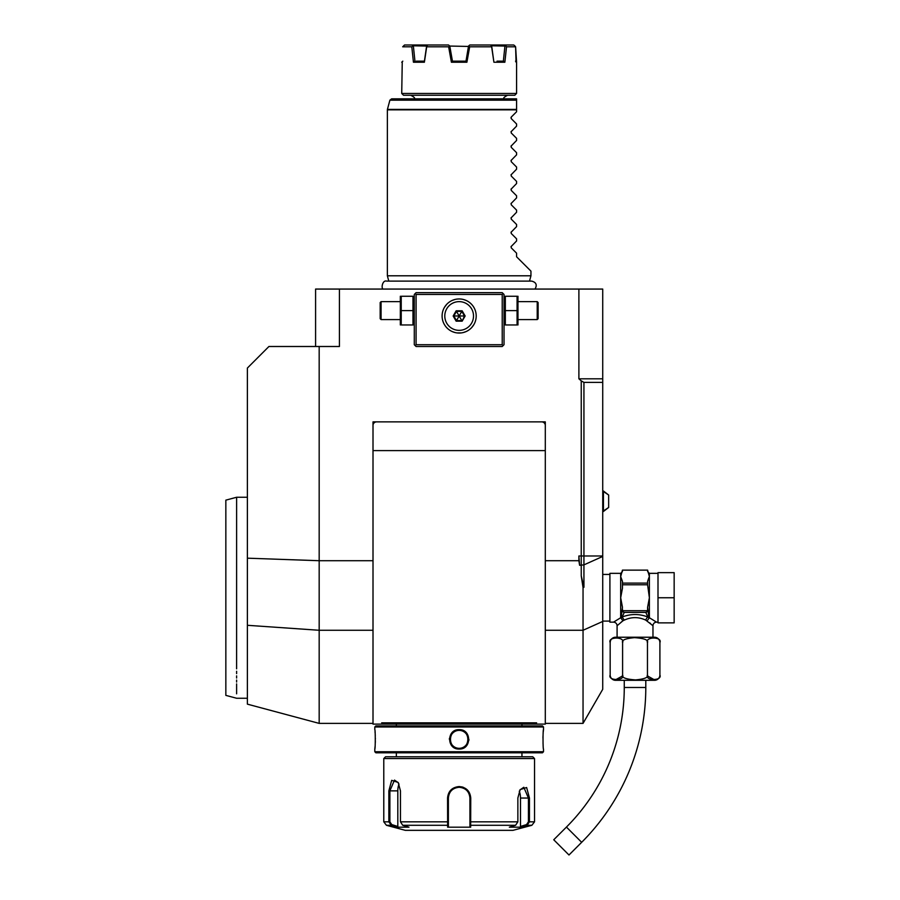 <?xml version="1.0" encoding="UTF-8"?>
<svg xmlns="http://www.w3.org/2000/svg" width="900" height="900" viewBox="0 0 900 900"><rect width="100%" height="100%" fill="white"/><g stroke="black" fill="none" stroke-linecap="round" stroke-linejoin="round"><path stroke-width="1.35" d="M517.972 296.257L517.972 324.968M505.327 310.613L505.327 324.968L517.072 324.968L517.072 296.257L505.327 296.257L505.327 310.613L517.072 310.613M503.123 345.611L504.022 344.711L504.022 294.457L503.123 293.558L502.223 294.457L416.081 294.457L416.081 344.711L502.223 344.711L503.123 345.611L502.223 346.5L416.081 346.5L414.281 344.711L414.281 294.457L416.081 292.669L502.223 292.669L503.123 293.558M581.242 575.899L583.931 587.295L583.043 587.509L581.242 575.899L581.242 380.846L578.891 378.81L578.891 289.069L339.412 289.069L339.412 346.5L268.92 346.5L247.388 368.044L247.388 558.18L319.174 560.711L373.005 560.711M373.005 421.875L373.005 724.106L545.299 724.106L545.299 421.875L545.299 450.596L373.005 450.596L373.005 421.875L545.299 421.875L373.005 421.875M545.299 560.711L578.891 560.711L578.891 555.986L579.6 565.279L578.891 560.711M247.388 558.18L247.388 704.149L319.174 723.386L319.174 346.5M339.412 289.069L315.585 289.069L315.585 346.5M578.891 289.069L602.73 289.069L602.73 689.288L583.043 723.386L545.299 723.386M354.803 289.069L353.599 289.069L354.803 289.069M359.685 289.069L360.911 289.069L359.685 289.069M602.73 378.81L578.891 378.81M583.931 587.295L583.931 382.399L581.242 380.846M583.931 382.399L602.73 382.399M583.043 587.509L583.043 723.386M536.625 722.835L536.029 724.106L536.625 722.835L381.679 722.835L382.275 724.106L381.679 722.835M541.71 421.875A3.589 3.589 0 0 1 545.299 425.464M373.005 425.464A3.589 3.589 0 0 1 376.594 421.875M236.621 671.254L236.621 673.605M236.621 675.855L236.621 678.015M236.621 680.074L236.621 682.043M236.621 683.899L236.621 693.821M236.61 668.824C236.621 707.771 236.621 707.771 236.61 668.824L236.621 497.25L247.388 497.25M247.388 698.254L236.621 698.254L225.844 695.374L225.844 500.141L236.621 497.25M402.548 724.106L515.756 724.106M543.499 726.975L542.43 725.895L375.885 725.895L374.805 726.975L374.805 729.664C375.424 729.09 375.424 749.61 374.805 749.048L374.805 751.736L543.499 751.736L543.499 749.048C542.88 749.61 542.88 729.101 543.499 729.664L543.499 726.975L374.805 726.975M459.157 729.664C471.803 729.124 471.746 749.621 459.157 749.048C446.512 749.587 446.558 729.09 459.157 729.664L459.157 730.384C447.581 729.776 447.615 748.946 459.157 748.327C470.723 748.935 470.689 729.765 459.157 730.384C470.723 729.776 470.689 748.946 459.157 748.327C447.581 748.935 447.615 729.765 459.157 730.384A8.978 8.978 0 0 0 450.18 739.35A8.978 8.978 0 0 0 459.157 748.327A8.978 8.978 0 0 0 468.124 739.35A8.978 8.978 0 0 0 459.157 730.384M374.805 749.048L374.873 748.418M374.906 748.125L375.041 746.685M375.3 742.905L375.356 740.711M375.368 739.058L375.368 738.315M375.289 735.705L375.188 733.837M375.109 732.769L375.019 731.745M543.476 729.923L543.409 730.519M543.352 731.048L543.285 731.745M543.184 732.904L543.127 733.691M543.004 735.93L542.947 738.067M543.015 742.928L543.139 745.133M449.426 738.36L449.381 739.35M468.877 740.363L468.923 739.361M374.805 751.736L375.885 752.816L542.43 752.816L543.499 751.736M383.782 758.554L534.533 758.554L532.733 756.765L385.571 756.765L383.782 758.554L383.782 821.824L388.856 821.824L388.856 790.864L391.669 780.345L398.194 782.46L400.455 790.864L400.455 821.824L402.728 825.289L408.96 827.19L397.44 827.19L391.219 825.289L388.856 821.824L389.88 821.824L389.88 790.864L394.493 780.097L398.363 782.741M519.941 789.919L523.811 787.275L528.424 798.041L528.424 821.824L534.533 821.824L531.866 825.289L527.085 825.289L520.864 827.19L509.344 827.19L515.576 825.289L470.666 825.289L470.666 827.19L447.637 827.19L447.559 798.041C448.223 791.1 452.093 787.264 459.157 786.555C466.223 787.264 470.081 791.1 470.745 798.041L470.666 825.289L469.924 824.591L469.924 826.447L469.924 798.041L469.924 821.824L517.86 821.824L517.86 798.041L520.11 789.637L526.635 787.523L529.447 798.041L529.447 821.824L527.085 825.289L526.556 824.591L520.493 826.447L520.493 798.041A10.766 5.389 -90 0 0 519.266 791.212M463.534 787.41L461.869 786.87M515.576 825.289L517.86 821.824M528.424 821.824L526.556 824.591M469.924 810.788L469.901 797.411A10.766 10.766 0 0 1 469.924 798.041A10.766 10.766 0 0 0 469.901 797.411M469.822 796.613L469.44 794.869M469.046 793.778L467.944 791.831M467.224 790.909A10.766 10.766 0 0 0 466.774 790.436A10.766 10.766 0 0 1 467.224 790.909L466.549 790.211M464.614 788.76L463.241 788.085M459.709 787.286L458.584 787.286M454.804 788.186L453.915 788.636M450.664 791.415A10.766 10.766 0 0 0 450.641 791.449A10.766 10.766 0 0 1 450.664 791.415L449.955 792.45M402.728 825.289L447.637 825.289L448.38 824.591L448.38 798.041A10.766 10.766 0 0 1 448.402 797.411L448.38 798.041C449.01 791.528 452.599 787.939 459.157 787.275C465.705 787.928 469.294 791.516 469.924 798.041L469.924 812.756M383.782 821.824L386.438 825.289L391.219 825.289L391.748 824.591L389.88 821.824M448.459 796.77A10.766 10.766 0 0 1 448.56 796.14A10.766 10.766 0 0 0 448.459 796.77M448.56 796.106A10.766 10.766 0 0 1 448.684 795.499A10.766 10.766 0 0 0 448.56 796.106M449.066 794.261A10.766 10.766 0 0 1 449.314 793.654A10.766 10.766 0 0 0 449.066 794.261M454.736 788.22A10.766 10.766 0 0 1 455.344 787.972A10.766 10.766 0 0 0 454.736 788.22M456.581 787.579A10.766 10.766 0 0 1 457.853 787.354A10.766 10.766 0 0 0 456.581 787.579M458.505 787.298A10.766 10.766 0 0 1 459.799 787.298A10.766 10.766 0 0 0 458.505 787.298M460.451 787.354A10.766 10.766 0 0 1 461.723 787.579A10.766 10.766 0 0 0 460.451 787.354M462.96 787.972A10.766 10.766 0 0 1 463.567 788.22A10.766 10.766 0 0 0 462.96 787.972M468.99 793.654A10.766 10.766 0 0 1 469.238 794.25A10.766 10.766 0 0 0 468.99 793.654M469.62 795.499A10.766 10.766 0 0 1 469.733 796.061A10.766 10.766 0 0 0 469.62 795.499M469.755 796.129A10.766 10.766 0 0 1 469.845 796.77A10.766 10.766 0 0 0 469.755 796.129M469.924 824.524L469.924 822.431M470.666 827.19L469.924 826.447M531.866 825.289L512.989 830.34L405.315 830.34L386.438 825.289M520.864 827.19L520.493 826.447M448.402 797.411A10.766 10.766 0 0 0 448.38 798.041L448.38 812.756M397.44 827.19L397.811 826.447L391.748 824.591M397.811 826.447L397.811 790.864A10.766 5.389 90 0 1 399.037 784.035M448.38 826.447L448.38 824.591L447.637 827.19M448.38 824.524L448.38 822.431M400.455 821.824L448.38 821.824L448.38 798.041L447.559 798.041M652.972 637.234L652.972 625.748L645.784 620.134C638.617 616.804 631.451 616.804 624.274 620.134L622.125 617.018L624.262 612.416L645.795 612.416L647.933 617.018C639.326 613.71 630.731 613.71 622.125 617.018L621.067 617.906L622.462 607.286L620.674 597.758L622.462 588.229L622.462 581.389L620.674 576.619L620.674 573.345L609.908 573.345L609.908 622.159L613.496 622.159A3.589 3.589 -132.6 0 1 617.085 625.748L622.924 620.798L620.674 617.749L613.496 622.159M621.011 622.316L622.238 621.326M617.085 637.234L617.085 625.748M624.274 620.134L622.924 620.798L620.899 617.985M610.166 674.933C607.421 681.008 625.331 681.008 622.597 674.933C621.461 677.565 625.77 679.219 635.512 679.905C644.591 679.072 648.574 677.419 647.46 674.933C644.749 681.008 662.625 681.008 659.903 674.933A5.389 5.389 0 0 1 654.514 680.31L615.544 680.31A5.389 5.389 0 0 1 610.166 674.933L610.166 642.623C607.433 636.536 625.32 636.548 622.597 642.623C621.484 640.136 625.466 638.471 634.545 637.65C644.288 638.325 648.596 639.99 647.46 642.623L647.46 642.6C644.738 636.536 662.625 636.536 659.903 642.623A5.389 5.389 0 0 0 654.514 637.234L615.544 637.234A5.389 5.389 0 0 0 610.166 642.623L610.324 641.34M613.654 637.988L618.154 637.774M622.496 675.979L615.409 679.871M622.597 642.623L622.597 674.933M647.46 642.623L647.46 675.067M659.903 642.623L659.903 674.933M654.525 679.871L647.572 675.979M645.795 680.31L645.795 687.488A218.947 218.947 0 0 1 581.67 842.31L568.98 855L553.748 839.768L566.438 827.077A197.415 197.415 0 0 0 624.262 687.488L624.262 680.31M649.654 622.822L650.554 623.587M658.001 622.159L656.561 622.159L649.384 617.749L647.134 620.798L649.159 617.985M658.001 597.758L658.001 572.636L674.156 572.636L674.156 597.758L658.001 597.758L658.001 622.879L674.156 622.879L674.156 597.758M649.102 577.148L647.595 581.355M622.462 584.786L647.595 584.786L649.384 597.758L647.595 607.286L649.001 617.794A1.8 1.474 180 0 1 649.384 617.749L649.384 576.619L647.595 570.116L622.462 570.116L620.674 576.619L620.674 617.749A1.8 1.474 -0 0 1 621.067 617.794M622.462 609.773A2.07 1.8 90 0 0 622.665 610.717L647.393 610.717A2.07 1.8 -90 0 0 647.595 609.773L647.595 610.717A1.8 1.552 -0 0 1 647.235 611.651M645.795 612.416L646.504 612.146A1.8 1.552 -0 0 0 647.595 610.717L647.595 607.196M646.504 612.146L647.393 610.717M649.001 617.906L647.933 617.018A3.589 2.036 -66.6 0 0 645.784 620.134M622.462 610.717L622.462 610.717A1.8 1.552 0 0 0 623.554 612.146L624.262 612.416M622.462 609.03L622.462 610.234M622.665 610.717L623.554 612.146M647.595 581.389L647.595 584.786M622.462 583.099L647.595 583.099M622.462 570.139L647.595 570.139M608.648 507.465L608.648 495.022L603.439 491.017L603.439 511.47L608.648 507.465L602.73 511.47M388.789 281.104L387.371 275.794L530.944 275.794L529.515 281.104M510.998 117.472L511.234 118.62L511.234 117.101L511.234 118.62L516.577 123.975L516.577 126.112L510.998 131.828M511.234 131.456L511.234 132.986L511.234 131.456L511.234 132.986L511.234 131.456L511.234 132.986L511.234 131.456L511.234 132.986L511.234 131.456L511.234 132.986L511.234 131.456L511.234 132.986L511.234 131.456L511.234 132.986L511.234 131.456L511.234 132.986L511.234 131.456L511.234 132.986L511.234 131.456L511.234 132.986L511.234 131.456L511.234 132.986L511.234 131.456L511.234 132.986L511.234 131.456L511.234 132.986L516.577 138.33L516.577 140.468L510.998 146.194M511.234 145.811L511.234 147.341L511.234 145.811L511.234 147.341L511.234 145.811L511.234 147.341L511.234 145.811L511.234 147.341L511.234 145.811L511.234 147.341L511.234 145.811L511.234 147.341L511.234 145.811L511.234 147.341L511.234 145.811L511.234 147.341L511.234 145.811L511.234 147.341L511.234 145.811L511.234 147.341L511.234 145.811L511.234 147.341L511.234 145.811L511.234 147.341L511.234 145.811L511.234 147.341L516.577 152.685L516.577 154.834L510.998 160.549M511.234 160.178L511.234 161.696L511.234 160.178L511.234 161.696L511.234 160.178L511.234 161.696L511.234 160.178L511.234 161.696L511.234 160.178L511.234 161.696L511.234 160.178L511.234 161.696L511.234 160.178L511.234 161.696L511.234 160.178L511.234 161.696L511.234 160.178L511.234 161.696L511.234 160.178L511.234 161.696L511.234 160.178L511.234 161.696L511.234 160.178L511.234 161.696L511.234 160.178L511.234 161.696L516.577 167.04L516.577 169.189L510.998 174.904M511.234 174.532L511.234 176.051L511.234 174.532L511.234 176.051L511.234 174.532L511.234 176.051L511.234 174.532L511.234 176.051L511.234 174.532L511.234 176.051L511.234 174.532L511.234 176.051L511.234 174.532L511.234 176.051L511.234 174.532L511.234 176.051L511.234 174.532L511.234 176.051L511.234 174.532L511.234 176.051L511.234 174.532L511.234 176.051L511.234 174.532L511.234 176.051L511.234 174.532L511.234 176.051L516.577 181.395L516.577 183.544L510.998 189.259M511.234 188.888L511.234 190.406L511.234 188.888L511.234 190.406L511.234 188.888L511.234 190.406L511.234 188.888L511.234 190.406L511.234 188.888L511.234 190.406L511.234 188.888L511.234 190.406L511.234 188.888L511.234 190.406L511.234 188.888L511.234 190.406L511.234 188.888L511.234 190.406L511.234 188.888L511.234 190.406L511.234 188.888L511.234 190.406L511.234 188.888L511.234 190.406L511.234 188.888L511.234 190.406L516.577 195.761L516.577 197.899L510.998 203.614M511.234 203.243L511.234 204.773L511.234 203.243L511.234 204.773L511.234 203.243L511.234 204.773L511.234 203.243L511.234 204.773L511.234 203.243L511.234 204.773L511.234 203.243L511.234 204.773L511.234 203.243L511.234 204.773L511.234 203.243L511.234 204.773L511.234 203.243L511.234 204.773L511.234 203.243L511.234 204.773L511.234 203.243L511.234 204.773L511.234 203.243L511.234 204.773L511.234 203.243L511.234 204.773L516.577 210.116L516.577 212.254L510.998 217.98M511.234 217.597L511.234 219.127L511.234 217.597L511.234 219.127L511.234 217.597L511.234 219.127L511.234 217.597L511.234 219.127L511.234 217.597L511.234 219.127L511.234 217.597L511.234 219.127L511.234 217.597L511.234 219.127L511.234 217.597L511.234 219.127L511.234 217.597L511.234 219.127L511.234 217.597L511.234 219.127L511.234 217.597L511.234 219.127L511.234 217.597L511.234 219.127L511.234 217.597L511.234 219.127L516.577 224.471L516.577 226.62L510.998 232.335M511.234 231.964L511.234 233.482L511.234 231.964L511.234 233.482L511.234 231.964L511.234 233.482L511.234 231.964L511.234 233.482L511.234 231.964L511.234 233.482L511.234 231.964L511.234 233.482L511.234 231.964L511.234 233.482L511.234 231.964L511.234 233.482L511.234 231.964L511.234 233.482L511.234 231.964L511.234 233.482L511.234 231.964L511.234 233.482L511.234 231.964L511.234 233.482L511.234 231.964L511.234 233.482L516.577 238.826L516.577 240.975L510.998 246.69M511.234 246.319L511.234 247.838L511.234 246.319L511.234 247.838L511.234 246.319L511.234 247.838L511.234 246.319L511.234 247.838L511.234 246.319L511.234 247.838L511.234 246.319L511.234 247.838L511.234 246.319L511.234 247.838L511.234 246.319L511.234 247.838L511.234 246.319L511.234 247.838L511.234 246.319L511.234 247.838L511.234 246.319L511.234 247.838L511.234 246.319L511.234 247.838L511.234 246.319L511.234 247.838L516.577 253.181L516.577 256.77L530.944 271.125L530.944 275.794M511.234 117.101L511.234 118.62L511.234 117.101L511.234 118.62L511.234 117.101L511.234 118.62L511.234 117.101L511.234 118.62L511.234 117.101L511.234 118.62L511.234 117.101L511.234 118.62L511.234 117.101L511.234 118.62L511.234 117.101L511.234 118.62L511.234 117.101L511.234 118.62L511.234 117.101L511.234 118.62L511.234 117.101L511.234 118.62L511.234 117.101L516.577 111.758L516.577 98.843L391.624 98.843L389.891 100.17L387.428 109.384L516.577 109.384M402.244 62.224L401.726 93.454L403.515 95.254L514.789 95.254L516.577 93.454L516.577 62.224L515.509 61.155M516.06 62.224L515.61 46.8L516.577 62.224M515.61 46.8L514.744 45.799L515.61 46.8L506.52 46.8L504.866 62.235L493.909 62.224L491.636 46.8L469.676 46.8L466.897 62.224L465.998 61.155L452.306 61.155L451.406 62.224L466.897 62.224L451.406 62.224L448.627 46.8L426.679 46.8L424.553 61.155M401.726 93.454L516.577 93.454M416.272 61.155L424.44 61.155L424.395 62.224L413.438 62.224L411.795 46.8L402.694 46.8L404.539 45L428.051 45L426.69 45.799L426.679 46.8M422.921 61.155L421.447 61.155M420.007 61.155L418.657 61.155M498.701 61.155L502.301 61.155M498.251 61.155L497.014 61.155M501.064 61.155L499.511 61.155M465.998 61.155L468.517 46.057L469.676 46.8M448.627 46.8L449.786 46.057L452.452 61.155L459.157 61.155M452.452 61.155L449.786 46.057L468.45 46.44M428.051 45L448.526 45L449.471 45.799M411.795 46.8L412.999 45.799L426.611 46.057L424.429 61.155M413.438 62.224L414.765 61.155M414.945 61.155L413.37 46.057M412.999 45.799L413.021 45M449.786 46.057L449.921 46.8M468.832 45.799L469.777 45L505.282 45L506.52 46.8M505.282 45L513.765 45L514.744 45.799M503.539 61.155L504.866 62.235M491.636 46.8L491.614 45.799L504.934 46.057L503.359 61.155M493.909 62.224L491.692 46.057M491.614 45.799L490.252 45M502.223 344.711L502.223 294.457M461.295 299.081L459.157 298.946A17.044 17.044 0 0 1 476.201 315.99A17.044 17.044 0 0 1 459.157 333.045A17.044 17.044 0 0 1 442.103 315.99A17.044 17.044 0 0 1 459.157 298.946L457.009 299.081M416.081 294.457L415.181 293.558M416.081 344.711L415.181 345.611M457.009 332.91L461.295 332.91M462.015 332.798L462.724 332.662M463.444 332.494L466.301 331.47M466.999 331.132L467.685 330.75M467.707 330.739L468.405 330.322M469.091 329.85L469.766 329.344M470.419 328.781L471.071 328.196M471.69 327.555L473.816 324.697M474.233 323.944L474.604 323.19M474.93 322.459L475.436 321.03M475.639 320.344L475.796 319.68M475.796 312.3L475.639 311.636M475.436 310.961L475.211 310.252M474.604 308.79L474.233 308.048M473.816 307.294L473.344 306.54M471.42 304.155L470.419 303.199M469.766 302.647L469.091 302.141M468.405 301.669L467.707 301.241M467.662 301.219L466.999 300.859M466.301 300.51L463.444 299.498M462.724 299.329L462.015 299.183M456.289 299.183L455.58 299.329M454.86 299.498L452.014 300.51M451.305 300.859L449.91 301.669M449.213 302.141L448.537 302.647M447.885 303.199L447.244 303.795M446.625 304.436L444.488 307.294M444.071 308.048L443.7 308.801M443.374 309.532L442.868 310.961M442.665 311.636L442.507 312.3M442.507 319.68L442.665 320.344M442.868 321.03L443.093 321.728M443.7 323.19L444.071 323.944M444.488 324.697L444.96 325.44M445.106 325.654L446.029 326.88M446.884 327.836L447.885 328.781M448.537 329.344L449.213 329.85M449.91 330.322L450.596 330.739M450.664 330.784L451.305 331.132M452.014 331.47L454.86 332.494M455.58 332.662L456.289 332.798M473.512 315.99A14.355 14.355 0 0 0 459.157 301.635A14.355 14.355 0 0 0 444.791 315.99A14.355 14.355 0 0 0 459.157 330.356A14.355 14.355 0 0 0 473.512 315.99A14.355 14.355 0 0 1 459.157 330.356A14.355 14.355 0 0 1 444.791 315.99A14.355 14.355 0 0 1 459.157 301.635A14.355 14.355 0 0 1 473.512 315.99M462.15 321.176L465.142 315.99L462.15 310.804L456.154 310.804L453.161 315.99L456.154 321.176L462.15 321.176L464.479 315.99L461.812 311.377L456.491 311.377L453.825 315.99L456.491 320.603L461.812 320.603L459.202 316.08M465.142 315.99L459.259 315.99M456.154 321.176L459.101 316.08M453.161 315.99L459.045 315.99M456.154 310.804L459.101 315.9M462.15 310.804L459.202 315.9M401.231 310.613L401.231 324.968L412.976 324.968L412.976 296.257L401.231 296.257L401.231 310.613L412.976 310.613M400.331 296.257L400.331 324.968M381.082 319.579L381.082 301.635L380.183 302.535L380.183 318.69L381.082 319.579L399.926 319.579M518.377 301.635L537.221 301.635L537.221 319.579L518.377 319.579M537.221 319.579L538.121 318.69L538.121 302.535L537.221 301.635M602.73 555.986L578.891 555.986M602.73 556.447L583.931 564.874L579.6 565.279M602.73 621.45L583.043 630.27L545.299 630.27M373.005 630.27L319.174 630.27L247.388 625.298M470.745 798.041L469.924 798.041M529.447 798.041L520.493 798.041M388.856 790.864L397.811 790.864M459.157 786.555L459.157 787.275M459.157 749.048L459.157 748.327M645.795 687.488L624.262 687.488M581.67 842.31L566.438 827.077M656.561 622.159A3.589 3.589 132.6 0 0 652.972 625.748M658.001 573.345L649.384 573.345L649.384 576.619M516.577 109.845L387.371 109.845L387.371 275.794M516.577 100.17L389.891 100.17M504.022 297.259L504.428 296.257M373.005 723.386L319.174 723.386M521.955 724.174L521.955 725.906M396.349 724.174L396.349 725.906M396.349 752.816L396.349 756.765M521.955 752.816L521.955 756.765M534.533 758.554L534.533 821.824M602.73 621.09L609.908 621.09M602.73 574.425L609.908 574.425M620.674 573.345L622.462 571.556M649.384 573.345L647.595 571.556M602.73 491.017L608.648 495.022M535.016 289.069C537.345 284.951 536.22 282.296 531.641 281.104L386.662 281.104C382.354 279.799 380.891 288.776 383.287 289.069M504.022 98.843C503.01 98.168 504.202 96.975 507.611 95.254M414.281 98.843C415.294 98.168 414.101 96.975 410.692 95.254M401.726 62.224L402.795 61.155M414.281 323.955L413.876 324.968M414.281 297.259L413.876 296.257M399.926 301.635L381.082 301.635M504.022 323.955L504.428 324.968"/></g></svg>
